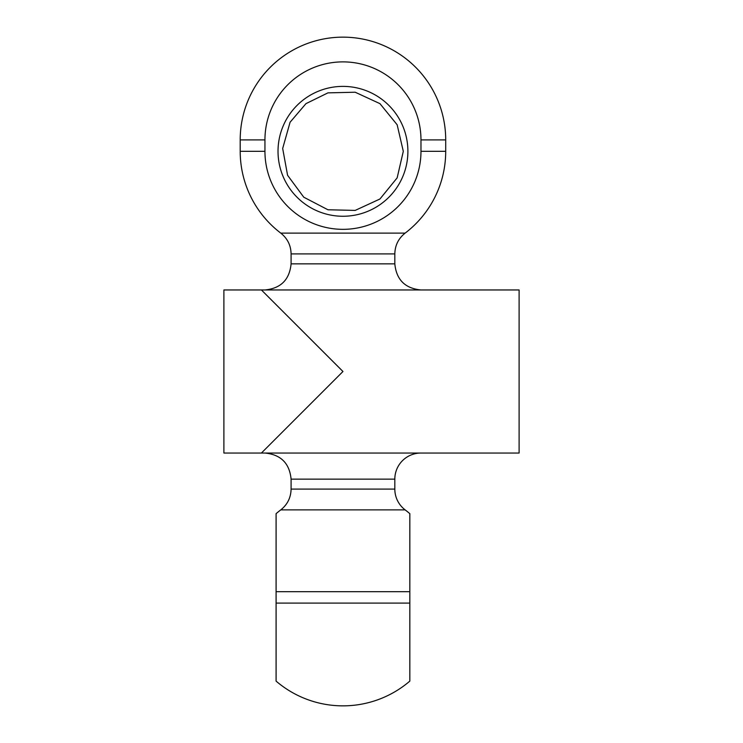 <?xml version="1.0" encoding="UTF-8"?>
<svg xmlns="http://www.w3.org/2000/svg" width="743" height="743" viewBox="0 0 743 743"><rect width="100%" height="100%" fill="white"/><g stroke="black" fill="none" stroke-linecap="round" stroke-linejoin="round"><path stroke-width="1.11" d="M261.406 289.956L519.106 289.956L519.106 453.044L261.406 453.044L342.96 371.5L261.406 289.956L223.894 289.956L223.894 453.044L261.406 453.044M276.09 513.664L276.09 591.679L409.83 591.679L409.83 513.664A102.748 102.748 0 0 0 405.13 509.874A26.098 26.098 0 0 1 394.821 489.098L291.089 489.098C290.894 497.624 287.457 504.553 280.789 509.874A102.748 102.748 0 0 0 276.09 513.664L276.09 681.117A102.748 102.748 0 0 0 409.83 681.117L409.83 526.741M409.83 656.617L409.83 603.102L276.09 603.102L276.09 681.117M276.09 591.679L276.09 603.102M291.089 489.098L291.089 479.142L394.821 479.142A26.098 26.098 0 0 1 420.919 453.044M342.96 86.383A64.938 64.938 0 0 1 407.898 151.321A64.938 64.938 0 0 1 342.96 216.259A64.938 64.938 0 0 1 278.021 151.321A64.938 64.938 0 0 1 342.96 86.383M264.945 139.898A78.015 78.015 0 0 1 342.96 61.883A78.015 78.015 0 0 1 420.975 139.898L420.975 151.321A78.015 78.015 0 0 1 342.96 229.336A78.015 78.015 0 0 1 264.945 151.321L264.945 139.898L240.203 139.898L240.203 151.321A102.748 102.748 0 0 0 280.789 233.126C287.457 238.447 290.894 245.366 291.089 253.902L291.089 263.858C289.547 279.702 280.845 288.405 265 289.956M280.789 509.874L405.13 509.874M291.089 253.902L394.821 253.902C395.016 245.376 398.452 238.447 405.13 233.126A102.748 102.748 0 0 0 445.707 151.321L445.707 139.898L420.975 139.898M445.707 151.321L420.975 151.321M405.13 233.126L280.789 233.126M264.945 151.321L240.203 151.321M394.821 253.902L394.821 263.858L291.089 263.858M394.821 479.142L394.821 489.098M291.089 479.142C289.547 463.298 280.845 454.595 265 453.044M403.3 151.321L397.152 124.768L379.942 103.639L355.191 92.225L327.951 92.866L305.967 103.639L290.076 122.242L282.674 148.479L287.578 175.283L303.766 197.201L327.951 209.767L355.191 210.408L379.942 199.003L397.152 177.865L403.3 151.321M394.821 263.858C396.372 279.702 405.065 288.405 420.919 289.956M445.707 139.898A102.748 102.748 0 0 0 342.96 37.15A102.748 102.748 0 0 0 240.203 139.898"/></g></svg>
